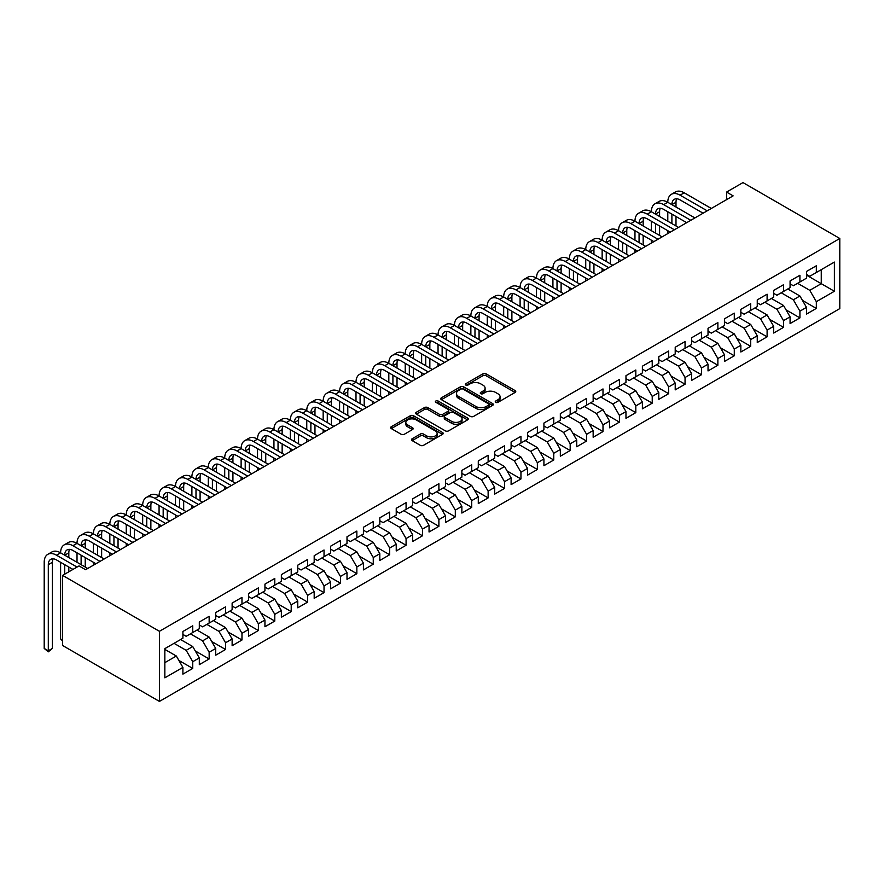 <?xml version="1.0" encoding="UTF-8"?>
<svg xmlns="http://www.w3.org/2000/svg" width="884" height="884" viewBox="0 0 884 884"><rect width="100%" height="100%" fill="white"/><g stroke="black" fill="none" stroke-linecap="round" stroke-linejoin="round"><path stroke-width="1.33" d="M495.725 402.331A1.591 0.917 0 0 0 497.979 402.331L515.096 392.452A2.276 1.315 0 0 0 515.759 391.524A2.276 1.315 0 0 0 515.096 390.584L486.101 373.844A2.276 1.315 0 0 0 482.874 373.844L465.769 383.733A1.591 0.917 0 0 0 465.293 384.385A1.591 0.917 0 0 0 465.769 385.037A1.591 0.917 0 0 0 468.023 385.037L470.233 383.755A7.293 4.21 0 0 1 480.542 383.755L482.962 385.148A7.293 4.21 0 0 1 485.095 388.12A7.293 4.21 0 0 1 482.962 391.104L480.741 392.374A1.591 0.917 0 0 0 480.277 393.026A1.591 0.917 0 0 0 480.741 393.678A1.591 0.917 0 0 0 482.995 393.678L485.217 392.397A7.293 4.21 0 0 1 495.526 392.397L497.935 393.8A7.293 4.21 0 0 1 500.079 396.772A7.293 4.21 0 0 1 497.935 399.745L495.725 401.027A1.591 0.917 0 0 0 495.261 401.679A1.591 0.917 0 0 0 495.725 402.331L495.725 401.027M412.165 438.762A2.276 1.315 0 0 0 411.502 439.691A2.276 1.315 0 0 0 412.165 440.619L420.298 445.315A2.276 1.315 0 0 0 423.524 445.315L442.53 434.342A2.276 1.315 0 0 0 443.193 433.414A2.276 1.315 0 0 0 442.53 432.486L413.535 415.745A2.276 1.315 0 0 0 410.309 415.745L391.303 426.718A2.276 1.315 0 0 0 390.64 427.646A2.276 1.315 0 0 0 391.303 428.574L401.126 434.254A2.276 1.315 0 0 0 404.353 434.254L412.485 429.558A2.276 1.315 0 0 0 413.159 428.629A2.276 1.315 0 0 0 412.485 427.69L407.612 424.884A6.089 3.514 0 0 1 405.833 422.397A6.089 3.514 0 0 1 409.59 419.149A6.089 3.514 0 0 1 416.231 419.911L435.315 430.928A6.089 3.514 0 0 1 437.105 433.414A6.089 3.514 0 0 1 433.348 436.663A6.089 3.514 0 0 1 426.707 435.9L423.524 434.066A2.276 1.315 0 0 0 420.298 434.066L412.165 438.762L412.165 440.619M62.609 575.396L159.429 631.298L159.429 701.41L62.609 645.508L62.609 575.396L79.019 565.926L85.582 569.716L733.134 195.861L726.571 192.071L726.571 199.64M726.571 192.071L742.98 182.59L839.8 238.492L159.429 631.298M470.398 416.397A2.276 1.315 0 0 0 473.614 416.397L492.62 405.424A2.276 1.315 0 0 0 493.294 404.496A2.276 1.315 0 0 0 492.62 403.557L463.625 386.827A2.276 1.315 0 0 0 460.409 386.827L441.403 397.8A2.276 1.315 0 0 0 440.729 398.728A2.276 1.315 0 0 0 441.403 399.656L470.398 416.397M436.486 402.673A1.591 0.917 0 0 1 438.099 402.894L438.099 401.004L467.581 418.022A2.276 1.315 0 0 1 468.244 418.95A2.276 1.315 0 0 1 467.581 419.878L448.564 430.862A2.276 1.315 0 0 1 445.348 430.862L416.353 414.121L416.353 412.253A2.276 1.315 0 0 0 415.69 413.182A2.276 1.315 0 0 0 416.353 414.121M416.353 412.253L424.486 407.557A2.276 1.315 0 0 1 427.712 407.557L439.47 414.353A2.276 1.315 0 0 0 442.685 414.353L448.089 411.237A2.276 1.315 0 0 0 448.752 410.309A2.276 1.315 0 0 0 448.089 409.369L435.845 402.308A1.591 0.917 0 0 1 435.381 401.656A1.591 0.917 0 0 1 436.364 400.806A1.591 0.917 0 0 1 438.099 401.004M159.429 701.41L839.8 308.604L839.8 238.492M806.484 275.156L821.258 283.687L821.258 269.664L834.385 262.084L816.33 272.504L816.33 265.775L806.484 271.465L806.484 278.184L799.921 281.974L799.921 275.255L790.075 280.935L790.075 287.665L783.511 291.455L783.511 284.725L773.666 290.405L773.666 297.134L767.102 300.925L767.102 294.195L757.256 299.886L757.256 306.615L750.693 310.406L750.693 303.676L740.847 309.356L740.847 316.085L734.284 319.875L734.284 313.146L724.438 318.837L724.438 325.555L717.874 329.345L717.874 322.627L708.029 328.307L708.029 335.036L701.465 338.826L701.465 332.097L691.62 337.776L691.62 344.506L685.056 348.296L685.056 341.567L675.21 347.257L675.21 353.987L668.647 357.777L668.647 351.047L658.79 356.727L658.79 363.457L652.226 367.247L652.226 360.517L642.381 366.208L642.381 372.926L635.817 376.717L635.817 369.998L625.971 375.678L625.971 382.407L619.408 386.197L619.408 379.468L609.562 385.159L609.562 391.877L602.999 395.667L602.999 388.938L593.153 394.629L593.153 401.358L586.589 405.148L586.589 398.419L576.744 404.099L576.744 410.828L570.18 414.618L570.18 407.889L560.334 413.579L560.334 420.309L553.771 424.088L553.771 417.37L543.925 423.049L543.925 429.779L537.361 433.569L537.361 426.839L527.516 432.53L527.516 439.249L520.952 443.039L520.952 436.32L511.107 442L511.107 448.729L504.543 452.52L504.543 445.79L494.697 451.47L494.697 458.199L488.134 461.989L488.134 455.26L478.288 460.951L478.288 467.68L471.713 471.47L471.713 464.741L461.868 470.421L461.868 477.15L455.304 480.94L455.304 474.211L445.459 479.901L445.459 486.62L438.895 490.41L438.895 483.692L429.049 489.371L429.049 496.101L422.486 499.891L422.486 493.161L412.64 498.841L412.64 505.571L406.076 509.361L406.076 502.631L396.231 508.322L396.231 515.052L389.667 518.842L389.667 512.112L379.822 517.792L379.822 524.521L373.258 528.312L373.258 521.582L363.412 527.273L363.412 533.991L356.849 537.781L356.849 531.063L347.003 536.743L347.003 543.472L340.439 547.262L340.439 540.533L330.594 546.213L330.594 552.942L324.03 556.732L324.03 550.003L314.185 555.693L314.185 562.423L307.621 566.213L307.621 559.484L297.775 565.163L297.775 571.893L291.212 575.683L291.212 568.953L281.355 574.644L281.355 581.363L274.791 585.153L274.791 578.434L264.946 584.114L264.946 590.844L258.382 594.634L258.382 587.904L248.537 593.584L248.537 600.313L241.973 604.104L241.973 597.374L232.127 603.065L232.127 609.794L225.564 613.584L225.564 606.855L215.718 612.535L215.718 619.264L209.154 623.054L209.154 616.325L199.309 622.016L199.309 628.734L192.745 632.524L192.745 625.806L182.9 631.485L182.9 638.215L164.844 648.635L164.844 677.818L182.9 667.398L176.336 656.027L164.844 649.397M834.385 262.084L834.385 291.267L816.33 301.687L809.766 290.317L797.622 283.3M802.462 300.405L816.33 308.417L816.33 301.687M816.33 308.417L806.484 314.096L806.484 307.367L799.921 311.157L793.357 299.786L781.213 292.781M786.053 309.875L799.921 317.886L799.921 311.157M799.921 317.886L790.075 323.566L790.075 316.848L783.511 320.638L776.948 309.267L764.804 302.251M769.644 319.356L783.511 327.356L783.511 320.638M783.511 327.356L773.666 333.047L773.666 326.318L767.102 330.108L760.538 318.737L748.394 311.732M753.234 328.826L767.102 336.837L767.102 330.108M767.102 336.837L757.256 342.517L757.256 335.787L750.693 339.578L744.129 328.218L731.985 321.201M736.825 338.307L750.693 346.307L750.693 339.578M750.693 346.307L740.847 351.998L740.847 345.268L734.284 349.058L727.72 337.688L715.576 330.671M720.416 347.777L734.284 355.788L734.284 349.058M734.284 355.788L724.438 361.468L724.438 354.738L717.874 358.528L711.311 347.158L699.167 340.152M704.007 357.258L717.874 365.258L717.874 358.528M717.874 365.258L708.029 370.937L708.029 364.219L701.465 368.009L694.901 356.639L682.757 349.622M687.597 366.727L701.465 374.728L701.465 368.009M701.465 374.728L691.62 380.418L691.62 373.689L685.056 377.479L678.492 366.109L666.348 359.103M671.188 376.197L685.056 384.208L685.056 377.479M685.056 384.208L675.21 389.888L675.21 383.17L668.647 386.949L662.083 375.589L649.939 368.573M654.779 385.678L668.647 393.678L668.647 386.949M668.647 393.678L658.79 399.369L658.79 392.64L652.226 396.43L645.663 385.059L633.519 378.043M638.37 395.148L652.226 403.159L652.226 396.43M652.226 403.159L642.381 408.839L642.381 402.109L635.817 405.9L629.253 394.529L617.109 387.523M621.949 404.629L635.817 412.629L635.817 405.9M635.817 412.629L625.971 418.32L625.971 411.59L619.408 415.381L612.844 404.01L600.7 396.993M605.54 414.099L619.408 422.099L619.408 415.381M619.408 422.099L609.562 427.79L609.562 421.06L602.999 424.85L596.435 413.48L584.291 406.474M589.131 423.569L602.999 431.58L602.999 424.85M602.999 431.58L593.153 437.26L593.153 430.541L586.589 434.331L580.026 422.961L567.882 415.944M572.721 433.049L586.589 441.05L586.589 434.331M586.589 441.05L576.744 446.74L576.744 440.011L570.18 443.801L563.616 432.431L551.472 425.425M556.312 442.519L570.18 450.531L570.18 443.801M570.18 450.531L560.334 456.21L560.334 449.481L553.771 453.271L547.207 441.901L535.063 434.895M539.903 452L553.771 460L553.771 453.271M553.771 460L543.925 465.691L543.925 458.962L537.361 462.752L530.798 451.381L518.654 444.365M523.494 461.47L537.361 469.481L537.361 462.752M537.361 469.481L527.516 475.161L527.516 468.432L520.952 472.222L514.389 460.851L502.245 453.846M507.084 470.94L520.952 478.951L520.952 472.222M520.952 478.951L511.107 484.631L511.107 477.912L504.543 481.703L497.979 470.332L485.835 463.315M490.675 480.421L504.543 488.421L504.543 481.703M504.543 488.421L494.697 494.112L494.697 487.382L488.134 491.173L481.57 479.802L469.426 472.796M474.266 489.891L488.134 497.902L488.134 491.173M488.134 497.902L478.288 503.582L478.288 496.852L471.713 500.642L465.15 489.272L453.006 482.266M457.857 499.372L471.713 507.372L471.713 500.642M471.713 507.372L461.868 513.063L461.868 506.333L455.304 510.123L448.74 498.753L436.597 491.736M441.447 508.841L455.304 516.853L455.304 510.123M455.304 516.853L445.459 522.532L445.459 515.803L438.895 519.593L432.331 508.223L420.187 501.217M425.027 518.311L438.895 526.323L438.895 519.593M438.895 526.323L429.049 532.002L429.049 525.284L422.486 529.074L415.922 517.704L403.778 510.687M408.618 527.792L422.486 535.792L422.486 529.074M422.486 535.792L412.64 541.483L412.64 534.754L406.076 538.544L399.513 527.173L387.369 520.168M392.209 537.262L406.076 545.273L406.076 538.544M406.076 545.273L396.231 550.953L396.231 544.224L389.667 548.014L383.103 536.654L370.96 529.638M375.799 546.743L389.667 554.743L389.667 548.014M389.667 554.743L379.822 560.434L379.822 553.704L373.258 557.495L366.694 546.124L354.55 539.107M359.39 556.213L373.258 564.224L373.258 557.495M373.258 564.224L363.412 569.904L363.412 563.174L356.849 566.964L350.285 555.594L338.141 548.588M342.981 565.683L356.849 573.694L356.849 566.964M356.849 573.694L347.003 579.374L347.003 572.655L340.439 576.445L333.876 565.075L321.732 558.058M326.572 575.164L340.439 583.164L340.439 576.445M340.439 583.164L330.594 588.854L330.594 582.125L324.03 585.915L317.466 574.545L305.323 567.539M310.162 584.633L324.03 592.645L324.03 585.915M324.03 592.645L314.185 598.324L314.185 591.595L307.621 595.385L301.057 584.026L288.913 577.009M293.753 594.114L307.621 602.115L307.621 595.385M307.621 602.115L297.775 607.805L297.775 601.076L291.212 604.866L284.637 593.495L272.504 586.479M277.344 603.584L291.212 611.595L291.212 604.866M291.212 611.595L281.355 617.275L281.355 610.546L274.791 614.336L268.228 602.965L256.084 595.96M260.935 613.065L274.791 621.065L274.791 614.336M274.791 621.065L264.946 626.745L264.946 620.027L258.382 623.817L251.818 612.446L239.674 605.429M244.514 622.535L258.382 630.535L258.382 623.817M258.382 630.535L248.537 636.226L248.537 629.496L241.973 633.287L235.409 621.916L223.265 614.91M228.105 632.005L241.973 640.016L241.973 633.287M241.973 640.016L232.127 645.696L232.127 638.977L225.564 642.756L219 631.397L206.856 624.38M211.696 641.486L225.564 649.486L225.564 642.756M225.564 649.486L215.718 655.177L215.718 648.447L209.154 652.237L202.591 640.867L190.447 633.85M195.287 650.956L209.154 658.967L209.154 652.237M209.154 658.967L199.309 664.646L199.309 657.917L192.745 661.707L186.181 650.337L174.037 643.331M178.877 660.436L192.745 668.437L192.745 661.707M192.745 668.437L182.9 674.127L182.9 667.398M182.9 634.425L186.181 636.314L192.745 632.524M164.844 662.657L176.336 656.027M199.309 624.955L202.591 626.844L209.154 623.054M186.181 650.337L192.745 646.547L180.601 639.541M199.309 657.917L192.745 646.547M215.718 615.474L219 617.375L225.564 613.584M202.591 640.867L209.154 637.077L197.01 630.071M215.718 648.447L209.154 637.077M232.127 606.004L235.409 607.894L241.973 604.104M219 631.397L225.564 627.607L213.42 620.59M232.127 638.977L225.564 627.607M248.537 596.523L251.818 598.424L258.382 594.634M235.409 621.916L241.973 618.126L229.829 611.12M248.537 629.496L241.973 618.126M264.946 587.053L268.228 588.943L274.791 585.153M251.818 612.446L258.382 608.656L246.238 601.639M264.946 620.027L258.382 608.656M281.355 577.572L284.637 579.473L291.212 575.683M268.228 602.965L274.791 599.175L262.647 592.169M281.355 610.546L274.791 599.175M297.775 568.103L301.057 570.003L307.621 566.213M284.637 593.495L291.212 589.705L279.068 582.689M297.775 601.076L291.212 589.705M314.185 558.633L317.466 560.522L324.03 556.732M301.057 584.026L307.621 580.236L295.477 573.219M314.185 591.595L307.621 580.236M330.594 549.152L333.876 551.052L340.439 547.262M317.466 574.545L324.03 570.755L311.886 563.749M330.594 582.125L324.03 570.755M347.003 539.682L350.285 541.572L356.849 537.781M333.876 565.075L340.439 561.285L328.296 554.268M347.003 572.655L340.439 561.285M363.412 530.201L366.694 532.102L373.258 528.312M350.285 555.594L356.849 551.804L344.705 544.798M363.412 563.174L356.849 551.804M379.822 520.731L383.103 522.632L389.667 518.842M366.694 546.124L373.258 542.334L361.114 535.317M379.822 553.704L373.258 542.334M396.231 511.261L399.513 513.151L406.076 509.361M383.103 536.654L389.667 532.864L377.523 525.847M396.231 544.224L389.667 532.864M412.64 501.781L415.922 503.681L422.486 499.891M399.513 527.173L406.076 523.383L393.933 516.378M412.64 534.754L406.076 523.383M429.049 492.311L432.331 494.2L438.895 490.41M415.922 517.704L422.486 513.913L410.342 506.897M429.049 525.284L422.486 513.913M445.459 482.83L448.74 484.73L455.304 480.94M432.331 508.223L438.895 504.433L426.751 497.427M445.459 515.803L438.895 504.433M461.868 473.36L465.15 475.249L471.713 471.47M448.74 498.753L455.304 494.963L443.16 487.946M461.868 506.333L455.304 494.963M478.288 463.89L481.57 465.78L488.134 461.989M465.15 489.272L471.713 485.493L459.581 478.476M478.288 496.852L471.713 485.493M494.697 454.409L497.979 456.31L504.543 452.52M481.57 479.802L488.134 476.012L475.99 469.006M494.697 487.382L488.134 476.012M511.107 444.939L514.389 446.829L520.952 443.039M497.979 470.332L504.543 466.542L492.399 459.525M511.107 477.912L504.543 466.542M527.516 435.458L530.798 437.359L537.361 433.569M514.389 460.851L520.952 457.061L508.808 450.055M527.516 468.432L520.952 457.061M543.925 425.989L547.207 427.878L553.771 424.088M530.798 451.381L537.361 447.591L525.218 440.575M543.925 458.962L537.361 447.591M560.334 416.519L563.616 418.408L570.18 414.618M547.207 441.901L553.771 438.11L541.627 431.105M560.334 449.481L553.771 438.11M576.744 407.038L580.026 408.938L586.589 405.148M563.616 432.431L570.18 428.641L558.036 421.635M576.744 440.011L570.18 428.641M593.153 397.568L596.435 399.457L602.999 395.667M580.026 422.961L586.589 419.171L574.445 412.154M593.153 430.541L586.589 419.171M609.562 388.087L612.844 389.988L619.408 386.197M596.435 413.48L602.999 409.69L590.855 402.684M609.562 421.06L602.999 409.69M625.971 378.617L629.253 380.507L635.817 376.717M612.844 404.01L619.408 400.22L607.264 393.203M625.971 411.59L619.408 400.22M642.381 369.147L645.663 371.037L652.226 367.247M629.253 394.529L635.817 390.739L623.673 383.733M642.381 402.109L635.817 390.739M658.79 359.666L662.083 361.567L668.647 357.777M645.663 385.059L652.226 381.269L640.082 374.263M658.79 392.64L652.226 381.269M675.21 350.197L678.492 352.086L685.056 348.296M662.083 375.589L668.647 371.799L656.503 364.783M675.21 383.17L668.647 371.799M691.62 340.716L694.901 342.616L701.465 338.826M678.492 366.109L685.056 362.318L672.912 355.313M691.62 373.689L685.056 362.318M708.029 331.246L711.311 333.135L717.874 329.345M694.901 356.639L701.465 352.849L689.321 345.832M708.029 364.219L701.465 352.849M724.438 321.765L727.72 323.666L734.284 319.875M711.311 347.158L717.874 343.368L705.73 336.362M724.438 354.738L717.874 343.368M740.847 312.295L744.129 314.196L750.693 310.406M727.72 337.688L734.284 333.898L722.14 326.881M740.847 345.268L734.284 333.898M757.256 302.825L760.538 304.715L767.102 300.925M744.129 328.218L750.693 324.428L738.549 317.411M757.256 335.787L750.693 324.428M773.666 293.344L776.948 295.245L783.511 291.455M760.538 318.737L767.102 314.947L754.958 307.941M773.666 326.318L767.102 314.947M790.075 283.874L793.357 285.764L799.921 281.974M776.948 309.267L783.511 305.477L771.367 298.461M790.075 316.848L783.511 305.477M806.484 274.394L809.766 276.294L816.33 272.504M793.357 299.786L799.921 295.996L787.777 288.991M806.484 307.367L799.921 295.996M809.766 290.317L821.258 283.687L834.385 291.267M496.366 402.552L497.935 401.645A7.293 4.21 0 0 0 500.079 398.673L500.079 396.772M485.095 388.12L485.095 390.021A7.293 4.21 0 0 1 482.962 392.993L481.382 393.91M515.063 392.463L486.101 375.744A2.276 1.315 0 0 0 482.874 375.744L466.398 385.258M492.62 403.557L492.62 405.424L463.625 388.717A2.276 1.315 0 0 0 460.409 388.717L441.425 399.678M488.598 405.137A1.591 0.917 0 0 0 489.062 404.496A1.591 0.917 0 0 0 488.598 403.844L463.15 389.148A1.591 0.917 0 0 0 460.896 389.148L458.553 390.496A7.293 4.21 0 0 0 456.42 393.468A7.293 4.21 0 0 0 458.553 396.452L475.957 406.496A7.293 4.21 0 0 0 486.255 406.496L488.598 405.137L488.598 407.038A1.591 0.917 0 0 0 489.062 406.386L489.062 404.496M456.42 393.468L456.42 395.369A7.293 4.21 0 0 0 458.553 398.341L458.553 396.452M488.598 407.038L486.255 408.386A7.293 4.21 0 0 1 475.957 408.386L458.553 398.341M416.386 414.132L424.486 409.458L424.486 407.557M448.752 410.309L448.752 412.198A2.276 1.315 0 0 1 448.089 413.126L442.685 416.242A2.276 1.315 0 0 1 439.47 416.242L427.712 409.458A2.276 1.315 0 0 0 424.486 409.458M438.099 402.894L467.548 419.9M451.669 421.392A6.089 3.514 0 0 0 458.31 422.154A6.089 3.514 0 0 0 462.067 418.906A6.089 3.514 0 0 0 460.288 416.419L453.558 412.541A2.276 1.315 0 0 0 450.343 412.541L444.939 415.657A2.276 1.315 0 0 0 444.276 416.585A2.276 1.315 0 0 0 444.939 417.513L451.669 421.392L451.669 423.292A6.089 3.514 0 0 0 458.31 424.055A6.089 3.514 0 0 0 462.067 420.806L462.067 418.906M444.276 416.585L444.276 418.475A2.276 1.315 0 0 0 444.939 419.403L444.939 417.513M451.669 423.292L444.939 419.403M437.105 433.414L437.105 435.304A6.089 3.514 0 0 1 433.348 438.563A6.089 3.514 0 0 1 426.707 437.801L423.524 435.956A2.276 1.315 0 0 0 420.298 435.956L412.198 440.641M405.833 422.397L405.833 424.287A6.089 3.514 0 0 0 407.612 426.773L407.612 424.884M412.452 429.569L407.612 426.773M442.497 434.364L413.535 417.635A2.276 1.315 0 0 0 410.309 417.635L391.336 428.596M72.952 569.429L56.51 559.937A11.602 6.696 -120 0 0 50.708 559.362A11.602 6.696 -120 0 0 48.3 564.677L48.3 650.801L44.2 648.425L44.2 562.301A17.404 10.044 60 0 1 47.802 554.334L51.913 551.97A17.404 10.044 60 0 1 60.609 552.832A17.404 10.044 60 0 1 64.212 544.864L68.322 542.5A17.404 10.044 60 0 1 77.019 543.362A17.404 10.044 60 0 1 80.621 535.384L84.731 533.019A17.404 10.044 60 0 1 93.428 533.881A17.404 10.044 60 0 1 97.03 525.914L101.141 523.549A17.404 10.044 60 0 1 109.837 524.411A17.404 10.044 60 0 1 113.45 516.444L117.55 514.068A17.404 10.044 60 0 1 126.246 514.93A17.404 10.044 60 0 1 129.86 506.963L133.959 504.598A17.404 10.044 60 0 1 142.667 505.46A17.404 10.044 60 0 1 146.269 497.493L150.368 495.117A17.404 10.044 60 0 1 159.076 495.979A17.404 10.044 60 0 1 162.678 488.012L166.778 485.647A17.404 10.044 60 0 1 175.485 486.509A17.404 10.044 60 0 1 179.087 478.542L183.187 476.178A17.404 10.044 60 0 1 191.894 477.04A17.404 10.044 60 0 1 195.497 469.072L199.596 466.697A17.404 10.044 60 0 1 208.304 467.559A17.404 10.044 60 0 1 211.906 459.592L216.005 457.227A17.404 10.044 60 0 1 224.713 458.089A17.404 10.044 60 0 1 228.315 450.122L232.415 447.746A17.404 10.044 60 0 1 241.122 448.608A17.404 10.044 60 0 1 244.724 440.641L248.835 438.276A17.404 10.044 60 0 1 257.531 439.138A17.404 10.044 60 0 1 261.134 431.171L265.244 428.806A17.404 10.044 60 0 1 273.941 429.668A17.404 10.044 60 0 1 277.543 421.701L281.653 419.325A17.404 10.044 60 0 1 290.35 420.187A17.404 10.044 60 0 1 293.963 412.22L298.063 409.856A17.404 10.044 60 0 1 306.759 410.717A17.404 10.044 60 0 1 310.372 402.75L314.472 400.375A17.404 10.044 60 0 1 323.168 401.237A17.404 10.044 60 0 1 326.782 393.269L330.881 390.905A17.404 10.044 60 0 1 339.589 391.767A17.404 10.044 60 0 1 343.191 383.8L347.29 381.435A17.404 10.044 60 0 1 355.998 382.297A17.404 10.044 60 0 1 359.6 374.33L363.7 371.954A17.404 10.044 60 0 1 372.407 372.816A17.404 10.044 60 0 1 376.009 364.849L380.109 362.484A17.404 10.044 60 0 1 388.816 363.346A17.404 10.044 60 0 1 392.419 355.379L396.518 353.003A17.404 10.044 60 0 1 405.226 353.865A17.404 10.044 60 0 1 408.828 345.898L412.927 343.533A17.404 10.044 60 0 1 421.635 344.395A17.404 10.044 60 0 1 425.237 336.428L429.348 334.064A17.404 10.044 60 0 1 438.044 334.925A17.404 10.044 60 0 1 441.646 326.947L445.757 324.583A17.404 10.044 60 0 1 454.453 325.445A17.404 10.044 60 0 1 458.056 317.478L462.166 315.113A17.404 10.044 60 0 1 470.863 315.975A17.404 10.044 60 0 1 474.476 308.008L478.576 305.632A17.404 10.044 60 0 1 487.272 306.494A17.404 10.044 60 0 1 490.885 298.527L494.985 296.162A17.404 10.044 60 0 1 503.681 297.024A17.404 10.044 60 0 1 507.294 289.057L511.394 286.692A17.404 10.044 60 0 1 520.101 287.554A17.404 10.044 60 0 1 523.704 279.576L527.803 277.211A17.404 10.044 60 0 1 536.511 278.073A17.404 10.044 60 0 1 540.113 270.106L544.212 267.742A17.404 10.044 60 0 1 552.92 268.603A17.404 10.044 60 0 1 556.522 260.636L560.622 258.261A17.404 10.044 60 0 1 569.329 259.123A17.404 10.044 60 0 1 572.931 251.155L577.031 248.791A17.404 10.044 60 0 1 585.738 249.653A17.404 10.044 60 0 1 589.341 241.686L593.44 239.31A17.404 10.044 60 0 1 602.148 240.172A17.404 10.044 60 0 1 605.75 232.205L609.849 229.84A17.404 10.044 60 0 1 618.557 230.702A17.404 10.044 60 0 1 622.159 222.735L626.27 220.37A17.404 10.044 60 0 1 634.966 221.232A17.404 10.044 60 0 1 638.568 213.265L642.679 210.889A17.404 10.044 60 0 1 651.375 211.751A17.404 10.044 60 0 1 654.978 203.784L659.088 201.419A17.404 10.044 60 0 1 667.785 202.281A17.404 10.044 60 0 1 671.398 194.314L675.498 191.938A17.404 10.044 60 0 1 684.194 192.8L711.311 208.458M671.398 194.314A17.404 10.044 60 0 1 680.094 195.176L707.2 210.823M703.1 213.199L680.094 199.917A11.602 6.696 -120 0 0 674.293 199.331A11.602 6.696 -120 0 0 671.895 204.646L675.995 202.281L675.995 207.022M676.724 198.801A11.602 6.696 -120 0 0 675.995 202.281M671.895 214.127L671.895 223.597M675.995 216.492L675.995 225.961M667.785 233.586L667.785 230.702M667.785 221.232L667.785 211.751M654.978 203.784A17.404 10.044 60 0 1 663.685 204.646L667.785 202.281L694.901 217.928M663.685 204.646L690.791 220.304M686.691 222.669L663.685 209.386A11.602 6.696 -120 0 0 657.884 208.812A11.602 6.696 -120 0 0 655.486 214.127L659.586 211.751L659.586 216.492M660.315 208.27A11.602 6.696 -120 0 0 659.586 211.751M655.486 223.597L655.486 233.067M659.586 225.961L659.586 235.442M651.375 243.056L651.375 240.172M651.375 230.702L651.375 221.232M638.568 213.265A17.404 10.044 60 0 1 647.276 214.127L651.375 211.751L678.492 227.409M647.276 214.127L674.381 229.774M670.282 232.138L647.276 218.856A11.602 6.696 -120 0 0 641.475 218.282A11.602 6.696 -120 0 0 639.066 223.597L643.176 221.232L643.176 225.961M643.895 217.751A11.602 6.696 -120 0 0 643.176 221.232M639.066 233.067L639.066 242.547M643.176 235.442L643.176 244.912M634.966 252.537L634.966 249.653M634.966 240.172L634.966 230.702M622.159 222.735A17.404 10.044 60 0 1 630.867 223.597L634.966 221.232L662.072 236.879M630.867 223.597L657.972 239.244M653.873 241.619L630.867 228.337A11.602 6.696 -120 0 0 625.065 227.763A11.602 6.696 -120 0 0 622.656 233.067L626.767 230.702L626.767 235.442M627.485 227.221A11.602 6.696 -120 0 0 626.767 230.702M622.656 242.547L622.656 252.017M626.767 244.912L626.767 254.393M618.557 262.007L618.557 259.123M618.557 249.653L618.557 240.172M605.75 232.205A17.404 10.044 60 0 1 614.457 233.067L618.557 230.702L645.663 246.36M614.457 233.067L641.563 248.724M637.463 251.089L614.457 237.807A11.602 6.696 -120 0 0 608.656 237.232A11.602 6.696 -120 0 0 606.247 242.547L610.358 240.183L610.358 244.912M611.076 236.702A11.602 6.696 -120 0 0 610.358 240.183M606.247 252.017L606.247 261.498M610.358 254.393L610.358 263.863M602.148 271.476L602.148 268.603M602.148 259.123L602.148 249.653M589.341 241.686A17.404 10.044 60 0 1 598.048 242.547L602.148 240.172L629.253 255.83M598.048 242.547L625.154 258.194M621.054 260.57L598.048 247.288A11.602 6.696 -120 0 0 592.247 246.713A11.602 6.696 -120 0 0 589.838 252.017L593.938 249.653L593.938 254.393M594.667 246.172A11.602 6.696 -120 0 0 593.938 249.653M589.838 261.498L589.838 270.968M593.938 263.863L593.938 273.333M585.738 280.957L585.738 278.073M585.738 268.603L585.738 259.123M572.931 251.155A17.404 10.044 60 0 1 581.639 252.017L585.738 249.653L612.844 265.299M581.639 252.017L608.745 267.675M604.645 270.04L581.639 256.758A11.602 6.696 -120 0 0 575.838 256.183A11.602 6.696 -120 0 0 573.429 261.498L577.528 259.123L577.528 263.863M578.258 255.653A11.602 6.696 -120 0 0 577.528 259.123M573.429 270.968L573.429 280.438M577.528 273.333L577.528 282.814M569.329 290.427L569.329 287.554M569.329 278.073L569.329 268.603M556.522 260.636A17.404 10.044 60 0 1 565.23 261.498L569.329 259.123L596.435 274.78M565.23 261.498L592.335 277.145M588.236 279.51L565.23 266.228A11.602 6.696 -120 0 0 559.417 265.653A11.602 6.696 -120 0 0 557.019 270.968L561.119 268.603L561.119 273.333M561.848 265.123A11.602 6.696 -120 0 0 561.119 268.603M557.019 280.438L557.019 289.919M561.119 282.814L561.119 292.284M552.92 299.908L552.92 297.024M552.92 287.554L552.92 278.073M540.113 270.106A17.404 10.044 60 0 1 548.809 270.968L552.92 268.603L580.026 284.25M548.809 270.968L575.926 286.615M571.826 288.991L548.809 275.709A11.602 6.696 -120 0 0 543.008 275.134A11.602 6.696 -120 0 0 540.61 280.438L544.71 278.073L544.71 282.814M545.439 274.592A11.602 6.696 -120 0 0 544.71 278.073M540.61 289.919L540.61 299.389M544.71 292.284L544.71 301.764M536.511 309.378L536.511 306.494M536.511 297.024L536.511 287.554M523.704 279.576A17.404 10.044 60 0 1 532.4 280.438L536.511 278.073L563.616 293.731M532.4 280.438L559.517 296.096M555.406 298.461L532.4 285.178A11.602 6.696 -120 0 0 526.599 284.604A11.602 6.696 -120 0 0 524.201 289.919L528.301 287.554L528.301 292.284M529.03 284.073A11.602 6.696 -120 0 0 528.301 287.554M524.201 299.389L524.201 308.87M528.301 301.764L528.301 311.234M520.101 318.848L520.101 315.975M520.101 306.494L520.101 297.024M507.294 289.057A17.404 10.044 60 0 1 515.991 289.919L520.101 287.554L547.207 303.201M515.991 289.919L543.107 305.566M538.997 307.941L515.991 294.659A11.602 6.696 -120 0 0 510.19 294.085A11.602 6.696 -120 0 0 507.792 299.389L511.891 297.024L511.891 301.764M512.621 293.543A11.602 6.696 -120 0 0 511.891 297.024M507.792 308.87L507.792 318.339M511.891 311.234L511.891 320.704M503.681 328.329L503.681 325.445M503.681 315.975L503.681 306.494M490.885 298.527A17.404 10.044 60 0 1 499.582 299.389L503.681 297.024L530.798 312.671M499.582 299.389L526.698 315.047M522.588 317.411L499.582 304.129A11.602 6.696 -120 0 0 493.78 303.555A11.602 6.696 -120 0 0 491.382 308.87L495.482 306.494L495.482 311.234M496.211 303.024A11.602 6.696 -120 0 0 495.482 306.494M491.382 318.339L491.382 327.809M495.482 320.704L495.482 330.185M487.272 337.798L487.272 334.925M487.272 325.445L487.272 315.975M474.476 308.008A17.404 10.044 60 0 1 483.172 308.87L487.272 306.494L514.389 322.152M483.172 308.87L510.278 324.516M506.178 326.881L483.172 313.599A11.602 6.696 -120 0 0 477.371 313.024A11.602 6.696 -120 0 0 474.973 318.339L479.073 315.975L479.073 320.704M479.802 312.494A11.602 6.696 -120 0 0 479.073 315.975M474.973 327.82L474.973 337.29M479.073 330.185L479.073 339.655M470.863 347.279L470.863 344.395M470.863 334.925L470.863 325.445M458.056 317.478A17.404 10.044 60 0 1 466.763 318.339L470.863 315.975L497.979 331.622M466.763 318.339L493.869 333.997M489.769 336.362L466.763 323.08A11.602 6.696 -120 0 0 460.962 322.505A11.602 6.696 -120 0 0 458.553 327.809L462.663 325.445L462.663 330.185M463.382 321.964A11.602 6.696 -120 0 0 462.663 325.445M458.553 337.29L458.553 346.76M462.663 339.655L462.663 349.136M454.453 356.749L454.453 353.865M454.453 344.395L454.453 334.925M441.646 326.947A17.404 10.044 60 0 1 450.354 327.809L454.453 325.445L481.57 341.102M450.354 327.809L477.459 343.467M473.36 345.832L450.354 332.55A11.602 6.696 -120 0 0 444.553 331.975A11.602 6.696 -120 0 0 442.144 337.29L446.254 334.925L446.254 339.655M446.972 331.445A11.602 6.696 -120 0 0 446.254 334.925M442.144 346.76L442.144 356.241M446.254 349.136L446.254 358.606M438.044 366.219L438.044 363.346M438.044 353.865L438.044 344.395M425.237 336.428A17.404 10.044 60 0 1 433.945 337.29L438.044 334.925L465.15 350.572M433.945 337.29L461.05 352.937M456.951 355.313L433.945 342.031A11.602 6.696 -120 0 0 428.143 341.456A11.602 6.696 -120 0 0 425.734 346.76L429.845 344.395L429.845 349.136M430.563 340.915A11.602 6.696 -120 0 0 429.845 344.395M425.734 356.241L425.734 365.711M429.845 358.606L429.845 368.076M421.635 375.7L421.635 372.816M421.635 363.346L421.635 353.865M408.828 345.898A17.404 10.044 60 0 1 417.535 346.76L421.635 344.395L448.74 360.042M417.535 346.76L444.641 362.418M440.541 364.783L417.535 351.501A11.602 6.696 -120 0 0 411.734 350.926A11.602 6.696 -120 0 0 409.325 356.241L413.425 353.865L413.425 358.606M414.154 350.396A11.602 6.696 -120 0 0 413.425 353.865M409.325 365.711L409.325 375.192M413.425 368.076L413.425 377.556M405.226 385.17L405.226 382.297M405.226 372.816L405.226 363.346M392.419 355.379A17.404 10.044 60 0 1 401.126 356.241L405.226 353.865L432.331 369.523M401.126 356.241L428.232 371.888M424.132 374.263L401.126 360.97A11.602 6.696 -120 0 0 395.325 360.396A11.602 6.696 -120 0 0 392.916 365.711L397.015 363.346L397.015 368.076M397.745 359.865A11.602 6.696 -120 0 0 397.015 363.346M392.916 375.192L392.916 384.662M397.015 377.556L397.015 387.026M388.816 394.651L388.816 391.767M388.816 382.297L388.816 372.816M376.009 364.849A17.404 10.044 60 0 1 384.717 365.711L388.816 363.346L415.922 378.993M384.717 365.711L411.822 381.369M407.723 383.733L384.717 370.451A11.602 6.696 -120 0 0 378.916 369.877A11.602 6.696 -120 0 0 376.507 375.192L380.606 372.816L380.606 377.556M381.336 369.335A11.602 6.696 -120 0 0 380.606 372.816M376.507 384.662L376.507 394.131M380.606 387.026L380.606 396.507M372.407 404.121L372.407 401.237M372.407 391.767L372.407 382.297M359.6 374.33A17.404 10.044 60 0 1 368.296 375.192L372.407 372.816L399.513 388.474M368.296 375.192L395.413 390.838M391.314 393.203L368.296 379.921A11.602 6.696 -120 0 0 362.495 379.346A11.602 6.696 -120 0 0 360.097 384.662L364.197 382.297L364.197 387.026M364.926 378.816A11.602 6.696 -120 0 0 364.197 382.297M360.097 394.131L360.097 403.612M364.197 396.507L364.197 405.977M355.998 413.59L355.998 410.717M355.998 401.237L355.998 391.767M343.191 383.8A17.404 10.044 60 0 1 351.887 384.662L355.998 382.297L383.103 397.944M351.887 384.662L379.004 400.308M374.893 402.684L351.887 389.402A11.602 6.696 -120 0 0 346.086 388.827A11.602 6.696 -120 0 0 343.688 394.131L347.788 391.767L347.788 396.507M348.517 388.286A11.602 6.696 -120 0 0 347.788 391.767M343.688 403.612L343.688 413.082M347.788 405.977L347.788 415.458M339.589 423.071L339.589 420.187M339.589 410.717L339.589 401.237M326.782 393.269A17.404 10.044 60 0 1 335.478 394.131L339.589 391.767L366.694 407.413M335.478 394.131L362.595 409.789M358.484 412.154L335.478 398.872A11.602 6.696 -120 0 0 329.677 398.297A11.602 6.696 -120 0 0 327.279 403.612L331.378 401.237L331.378 405.977M332.108 397.767A11.602 6.696 -120 0 0 331.378 401.237M327.279 413.082L327.279 422.563M331.378 415.458L331.378 424.928M323.168 432.541L323.168 429.668M323.168 420.187L323.168 410.717M310.372 402.75A17.404 10.044 60 0 1 319.069 403.612L323.168 401.237L350.285 416.894M319.069 403.612L346.185 419.259M342.075 421.635L319.069 408.342A11.602 6.696 -120 0 0 313.267 407.767A11.602 6.696 -120 0 0 310.87 413.082L314.969 410.717L314.969 415.458M315.698 407.237A11.602 6.696 -120 0 0 314.969 410.717M310.87 422.563L310.87 432.033M314.969 424.928L314.969 434.398M306.759 442.022L306.759 439.138M306.759 429.668L306.759 420.187M293.963 412.22A17.404 10.044 60 0 1 302.659 413.082L306.759 410.717L333.876 426.364M302.659 413.082L329.765 428.74M325.666 431.105L302.659 417.823A11.602 6.696 -120 0 0 296.858 417.248A11.602 6.696 -120 0 0 294.46 422.563L298.56 420.187L298.56 424.928M299.289 416.707A11.602 6.696 -120 0 0 298.56 420.187M294.46 432.033L294.46 441.503M298.56 434.398L298.56 443.878M290.35 451.492L290.35 448.608M290.35 439.138L290.35 429.668M277.543 421.701A17.404 10.044 60 0 1 286.25 422.563L290.35 420.187L317.466 435.845M286.25 422.563L313.356 438.21M309.256 440.575L286.25 427.292A11.602 6.696 -120 0 0 280.449 426.718A11.602 6.696 -120 0 0 278.04 432.033M282.88 426.187A11.602 6.696 -120 0 0 282.151 429.668L282.151 434.398M278.04 441.503L278.04 450.984M282.151 443.878L282.151 453.348M273.941 460.962L273.941 458.089M273.941 448.608L273.941 439.138M261.134 431.171A17.404 10.044 60 0 1 269.841 432.033L273.941 429.668L301.057 445.315M269.841 432.033L296.947 447.68M292.847 450.055L269.841 436.773A11.602 6.696 -120 0 0 264.04 436.199A11.602 6.696 -120 0 0 261.631 441.503L265.741 439.138L265.741 443.878M266.46 435.657A11.602 6.696 -120 0 0 265.741 439.138M261.631 450.984L261.631 460.453M265.741 453.348L265.741 462.829M257.531 470.443L257.531 467.559M257.531 458.089L257.531 448.608M244.724 440.641A17.404 10.044 60 0 1 253.432 441.503L257.531 439.138L284.637 454.785M253.432 441.503L280.537 457.161M276.438 459.525L253.432 446.243A11.602 6.696 -120 0 0 247.63 445.669A11.602 6.696 -120 0 0 245.222 450.984L249.332 448.608L249.332 453.348M250.05 445.138A11.602 6.696 -120 0 0 249.332 448.608M245.222 460.453L245.222 469.934M249.332 462.829L249.332 472.299M241.122 479.913L241.122 477.04M241.122 467.559L241.122 458.089M228.315 450.122A17.404 10.044 60 0 1 237.023 450.984L241.122 448.608L268.228 464.266M237.023 450.984L264.128 466.63M260.029 469.006L237.023 455.724A11.602 6.696 -120 0 0 231.221 455.138A11.602 6.696 -120 0 0 228.812 460.453L232.923 458.089L232.923 462.829M233.641 454.608A11.602 6.696 -120 0 0 232.923 458.089M228.812 469.934L228.812 479.404M232.923 472.299L232.923 481.769M224.713 489.393L224.713 486.509M224.713 477.04L224.713 467.559M211.906 459.592A17.404 10.044 60 0 1 220.613 460.453L224.713 458.089L251.818 473.736M220.613 460.453L247.719 476.111M243.619 478.476L220.613 465.194A11.602 6.696 -120 0 0 214.812 464.619A11.602 6.696 -120 0 0 212.403 469.934L216.503 467.559L216.503 472.299M217.232 464.078A11.602 6.696 -120 0 0 216.503 467.559M212.403 479.404L212.403 488.874M216.503 481.769L216.503 491.25M208.304 498.863L208.304 495.979M208.304 486.509L208.304 477.04M195.497 469.072A17.404 10.044 60 0 1 204.204 469.934L208.304 467.559L235.409 483.216M204.204 469.934L231.31 485.581M227.21 487.946L204.204 474.664A11.602 6.696 -120 0 0 198.403 474.089A11.602 6.696 -120 0 0 195.994 479.404L200.093 477.04L200.093 481.769M200.823 473.559A11.602 6.696 -120 0 0 200.093 477.04M195.994 488.874L195.994 498.355M200.093 491.25L200.093 500.72M191.894 508.344L191.894 505.46M191.894 495.979L191.894 486.509M179.087 478.542A17.404 10.044 60 0 1 187.795 479.404L191.894 477.04L219 492.686M187.795 479.404L214.9 495.051M210.801 497.427L187.795 484.145A11.602 6.696 -120 0 0 181.982 483.57A11.602 6.696 -120 0 0 179.585 488.874L183.684 486.509L183.684 491.25M184.413 483.029A11.602 6.696 -120 0 0 183.684 486.509M179.585 498.355L179.585 507.825M183.684 500.72L183.684 510.201M175.485 517.814L175.485 514.93M175.485 505.46L175.485 495.979M162.678 488.012A17.404 10.044 60 0 1 171.374 488.874L175.485 486.509L202.591 502.156M171.374 488.874L198.491 504.532M194.381 506.897L171.374 493.615A11.602 6.696 -120 0 0 165.573 493.04A11.602 6.696 -120 0 0 163.175 498.355L167.275 495.979L167.275 500.72M168.004 492.51A11.602 6.696 -120 0 0 167.275 495.979M163.175 507.825L163.175 517.306M167.275 510.201L167.275 519.67M159.076 527.284L159.076 524.411M159.076 514.93L159.076 505.46M146.269 497.493A17.404 10.044 60 0 1 154.965 498.355L159.076 495.979L186.181 511.637M154.965 498.355L182.082 514.002M177.971 516.378L154.965 503.095A11.602 6.696 -120 0 0 149.164 502.521A11.602 6.696 -120 0 0 146.766 507.825L150.866 505.46L150.866 510.201M151.595 501.979A11.602 6.696 -120 0 0 150.866 505.46M146.766 517.306L146.766 526.776M150.866 519.67L150.866 529.14M142.667 536.765L142.667 533.881M142.667 524.411L142.667 514.93M129.86 506.963A17.404 10.044 60 0 1 138.556 507.825L142.667 505.46L169.772 521.107M138.556 507.825L165.673 523.483M161.562 525.847L138.556 512.565A11.602 6.696 -120 0 0 132.755 511.991A11.602 6.696 -120 0 0 130.357 517.306L134.456 514.93L134.456 519.67M135.186 511.449A11.602 6.696 -120 0 0 134.456 514.93M130.357 526.776L130.357 536.245M134.456 529.14L134.456 538.621M126.246 546.235L126.246 543.362M126.246 533.881L126.246 524.411M113.45 516.444A17.404 10.044 60 0 1 122.147 517.306L126.246 514.93L153.363 530.588M122.147 517.306L149.263 532.953M145.153 535.317L122.147 522.035A11.602 6.696 -120 0 0 116.345 521.461A11.602 6.696 -120 0 0 113.948 526.776L118.047 524.411L118.047 529.14M118.776 520.93A11.602 6.696 -120 0 0 118.047 524.411M113.948 536.245L113.948 545.726M118.047 538.621L118.047 548.091M109.837 555.716L109.837 552.832M109.837 543.362L109.837 533.881M97.03 525.914A17.404 10.044 60 0 1 105.737 526.776L109.837 524.411L136.954 540.058M105.737 526.776L132.843 542.422M128.744 544.798L105.737 531.516A11.602 6.696 -120 0 0 99.936 530.941A11.602 6.696 -120 0 0 97.538 536.245L101.638 533.881L101.638 538.621M102.367 530.4A11.602 6.696 -120 0 0 101.638 533.881M97.538 545.726L97.538 555.196M101.638 548.091L101.638 557.572M93.428 565.185L93.428 562.301M93.428 552.832L93.428 543.362M80.621 535.384A17.404 10.044 60 0 1 89.328 536.245L93.428 533.881L120.544 549.539M89.328 536.245L116.434 551.903M112.334 554.268L89.328 540.986A11.602 6.696 -120 0 0 83.527 540.411A11.602 6.696 -120 0 0 81.118 545.726L85.229 543.362L85.229 548.091M85.947 539.881A11.602 6.696 -120 0 0 85.229 543.362M81.118 555.196L81.118 564.677M85.229 557.572L85.229 567.042M77.019 562.301L77.019 552.832M64.212 544.864A17.404 10.044 60 0 1 72.919 545.726L77.019 543.362L104.135 559.008M72.919 545.726L100.025 561.373M95.925 563.749L72.919 550.467A11.602 6.696 -120 0 0 67.118 549.892A11.602 6.696 -120 0 0 64.709 555.196L68.819 552.832L68.819 557.572M69.538 549.351A11.602 6.696 -120 0 0 68.819 552.832M64.709 564.677L64.709 574.191M68.819 567.042L68.819 571.815M62.609 640.104L60.609 638.955L60.609 562.301M60.609 638.955L62.609 640.955M47.802 554.334A17.404 10.044 60 0 1 56.51 555.196L60.609 552.832L87.715 568.478M56.51 555.196L77.052 567.064M53.128 558.832A11.602 6.696 -120 0 0 52.41 562.301L52.41 648.425L48.3 650.801L48.3 651.839L44.2 648.425M52.41 648.425L48.3 651.839M497.935 401.645L497.935 399.745M480.741 393.678L480.741 392.374M482.962 392.993L482.962 391.104M465.769 385.037L465.769 383.733M482.874 375.744L482.874 373.844M486.101 375.744L486.101 373.844M515.096 392.452L515.096 390.584M441.403 399.656L441.403 397.8M460.409 388.717L460.409 386.827M463.625 388.717L463.625 386.827M475.957 408.386L475.957 406.496M486.255 408.386L486.255 406.496M427.712 409.458L427.712 407.557M439.47 416.242L439.47 414.353M442.685 416.242L442.685 414.353M448.089 413.126L448.089 411.237M467.581 419.878L467.581 418.022M420.298 435.956L420.298 434.066M423.524 435.956L423.524 434.066M426.707 437.801L426.707 435.9M412.485 429.558L412.485 427.69M391.303 428.574L391.303 426.718M410.309 417.635L410.309 415.745M413.535 417.635L413.535 415.745M442.53 434.342L442.53 432.486M684.194 192.8L680.094 195.176M282.151 429.668L278.051 432.033M52.41 562.301L48.3 564.677"/></g></svg>
